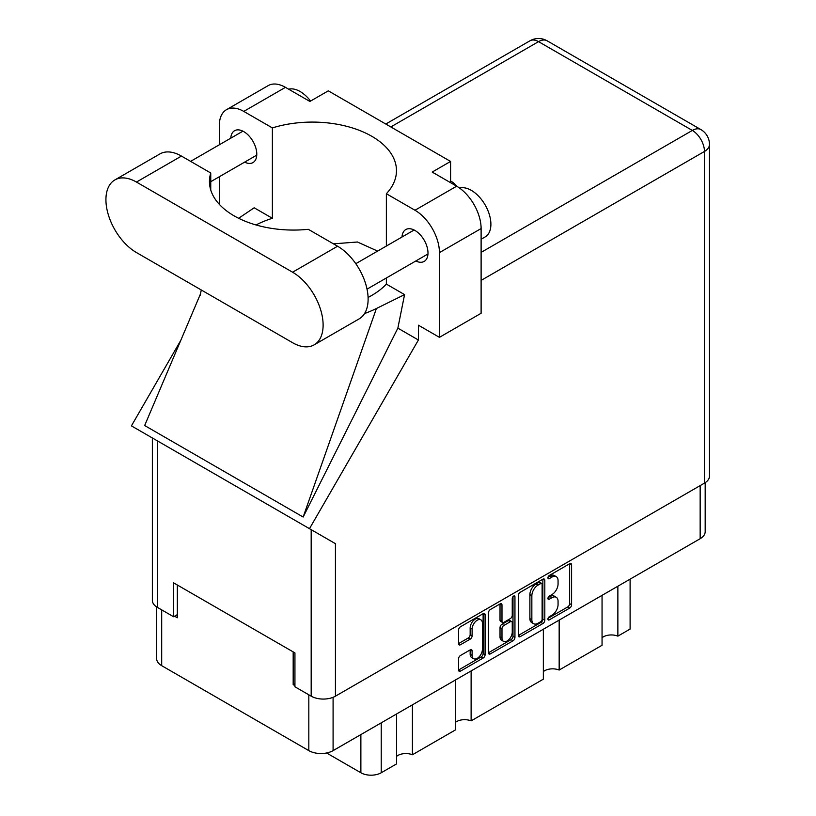 <?xml version="1.0" encoding="UTF-8"?>
<svg xmlns="http://www.w3.org/2000/svg" width="816" height="816" viewBox="0 0 816 816"><rect width="100%" height="100%" fill="white"/><g stroke="black" fill="none" stroke-linecap="round" stroke-linejoin="round"><path stroke-width="1.22" d="M480.889 619.834L478.931 618.701A7.262 4.192 120 0 0 475.3 619.069A7.262 4.192 120 0 0 470.159 627.963L472.117 629.095A7.262 4.192 120 0 1 477.258 620.191A7.262 4.192 120 0 1 480.889 619.834A7.262 4.192 120 0 1 482.389 623.159L482.389 649.444A7.262 4.192 120 0 1 479.216 656.747A7.262 4.192 120 0 1 473.617 658.696A7.262 4.192 120 0 1 472.117 655.37L472.117 650.995A2.713 1.571 120 0 0 471.556 649.75A2.713 1.571 120 0 0 470.2 649.883L460.499 655.483A2.713 1.571 120 0 0 458.572 658.808L458.572 670.007A2.713 1.571 120 0 0 459.143 671.252A2.713 1.571 120 0 0 460.499 671.119L483.154 658.033A2.713 1.571 120 0 0 485.081 654.707L485.081 614.785A2.713 1.571 120 0 0 484.52 613.54A2.713 1.571 120 0 0 483.154 613.683L460.499 626.759A2.713 1.571 120 0 0 458.572 630.095L458.572 643.62A2.713 1.571 120 0 0 459.143 644.864A2.713 1.571 120 0 0 460.499 644.722L470.2 639.132A2.713 1.571 120 0 0 472.117 635.797L472.117 629.095M513.601 596.108L514.947 596.884A1.897 1.102 120 0 0 514.549 596.006A1.897 1.102 120 0 0 513.601 596.108A1.897 1.102 120 0 0 512.254 598.434L512.254 615.284A2.713 1.571 120 0 1 510.337 618.61L503.9 622.333A2.713 1.571 120 0 1 502.544 622.465A2.713 1.571 120 0 1 501.983 621.221L501.983 605.033A2.713 1.571 120 0 0 501.422 603.789A2.713 1.571 120 0 0 500.055 603.922L501.983 605.033M518.303 595.609L518.303 635.521A2.713 1.571 120 0 0 518.864 636.766A2.713 1.571 120 0 0 520.231 636.633L542.885 623.546A2.713 1.571 120 0 0 544.813 620.221L544.813 580.298A2.713 1.571 120 0 0 544.241 579.064A2.713 1.571 120 0 0 542.885 579.197L520.231 592.283A2.713 1.571 120 0 0 518.303 595.609M705.177 482.684L705.177 531.695A17.156 9.904 180 0 1 700.159 538.703L333.091 750.628A17.156 9.904 180 0 1 308.825 750.628L161.69 665.672A17.156 9.904 180 0 1 156.662 658.675L156.662 606.941M551.912 615.233L549.27 616.753A1.897 1.102 120 0 0 548.036 618.436A1.897 1.102 120 0 0 548.321 619.956A1.897 1.102 120 0 0 549.27 619.864L569.68 608.083A2.713 1.571 120 0 0 571.598 604.758L571.598 564.835A2.713 1.571 120 0 0 571.037 563.591A2.713 1.571 120 0 0 569.68 563.723L549.27 575.504A1.897 1.102 120 0 0 548.036 577.187A1.897 1.102 120 0 0 548.321 578.707A1.897 1.102 120 0 0 549.27 578.615L551.912 577.085A8.69 5.018 120 0 1 556.257 576.657A8.69 5.018 120 0 1 558.062 580.635L558.062 583.96A8.69 5.018 120 0 1 551.912 594.609L549.27 596.129A1.897 1.102 120 0 0 548.036 597.812A1.897 1.102 120 0 0 548.321 599.332A1.897 1.102 120 0 0 549.27 599.24L551.912 597.71A8.69 5.018 120 0 1 556.257 597.281A8.69 5.018 120 0 1 558.062 601.259L558.062 604.585A8.69 5.018 120 0 1 551.912 615.233M513.019 640.795L490.365 653.871A2.713 1.571 120 0 1 488.998 654.014A2.713 1.571 120 0 1 488.437 652.769L511.071 639.662L513.019 640.795A2.713 1.571 120 0 0 514.947 637.459L514.947 596.884M490.365 653.871L488.437 652.769L488.437 612.847A2.713 1.571 120 0 1 490.365 609.521L500.055 603.922M294.933 683.635L293.179 684.655L294.933 685.664M293.179 684.655L293.179 651.892M174.604 616.192L177.347 617.773L177.347 585.021M630.105 579.146L630.105 629.075L617.865 636.143A11.342 6.548 0 0 0 602.055 637.724M617.865 586.214L617.865 636.143M396.607 713.959L396.607 763.888L381.225 772.762A14.392 8.303 180 0 1 360.876 772.762L326.594 752.974M412.417 704.83L412.417 754.759A11.342 6.548 0 0 0 396.607 756.34M455.308 680.065L455.308 729.994L412.417 754.759M471.118 670.936L471.118 720.875A11.342 6.548 0 0 0 455.308 722.456M543.354 629.228L543.354 679.167L471.118 720.875M559.164 620.109L559.164 670.038A11.342 6.548 0 0 0 543.354 671.619M602.055 595.343L602.055 645.272L559.164 670.038M556.257 597.281L554.309 596.149A8.69 5.018 120 0 0 549.953 596.588L551.912 597.71M548.077 597.669L549.953 596.588M556.257 576.657L554.309 575.525A8.69 5.018 120 0 0 549.953 575.953L551.912 577.085M548.077 577.045L549.953 575.953M548.077 618.293L567.722 606.951A2.713 1.571 120 0 0 569.639 603.626L569.639 563.744M518.303 635.48L540.937 622.414A2.713 1.571 120 0 0 542.854 619.089L542.854 579.217M540.773 621.659A1.897 1.102 120 0 0 542.12 619.334L542.12 584.297A1.897 1.102 120 0 0 541.722 583.43A1.897 1.102 120 0 0 540.773 583.522L537.989 585.123A8.69 5.018 120 0 0 531.848 595.772L531.848 619.721A8.69 5.018 120 0 0 533.644 623.699A8.69 5.018 120 0 0 537.989 623.271L540.773 621.659M541.722 583.43L539.774 582.298A1.897 1.102 120 0 0 538.815 582.389L540.773 583.522M533.644 623.699L531.685 622.567A8.69 5.018 120 0 1 529.89 618.589L529.89 594.64A8.69 5.018 120 0 1 536.03 584.001L538.815 582.389M500.024 603.942L500.024 620.089A2.713 1.571 120 0 0 500.585 621.333L502.544 622.465M512.989 596.629L512.989 636.337L514.947 637.459M501.983 638.02A7.262 4.192 120 0 0 503.482 641.345A7.262 4.192 120 0 0 509.082 639.397A7.262 4.192 120 0 0 512.254 632.084L512.254 622.832A2.713 1.571 120 0 0 511.693 621.588A2.713 1.571 120 0 0 510.337 621.721L503.9 625.433A2.713 1.571 120 0 0 501.983 628.759L501.983 638.02L500.024 636.888A7.262 4.192 120 0 0 501.524 640.213L503.482 641.345M511.693 621.588L509.735 620.456A2.713 1.571 120 0 0 508.378 620.588L510.337 621.721M500.024 636.888L500.024 627.626A2.713 1.571 120 0 1 501.942 624.301L508.378 620.588M511.071 639.662A2.713 1.571 120 0 0 512.989 636.337M473.617 658.696L471.668 657.563A7.262 4.192 120 0 1 470.159 654.238L470.159 649.903M458.572 643.579L468.241 638A2.713 1.571 120 0 0 470.159 634.675L470.159 627.963M460.499 671.119L458.572 670.007L481.205 656.9A2.713 1.571 120 0 0 483.123 653.575L483.123 613.703M314.17 344.842L359.173 318.862A43.166 24.919 -120 0 0 368.118 299.095A43.166 24.919 -120 0 0 337.589 246.228L308.295 229.316A84.119 48.562 -0 0 1 209.447 181.499A84.119 48.562 -0 0 1 210.752 172.992L181.458 156.08A43.166 24.919 -120 0 0 159.875 153.949L114.872 179.928A43.166 24.919 -120 0 0 108.253 214.516A43.166 24.919 -120 0 0 136.456 252.552L292.587 342.7A43.166 24.919 -120 0 0 314.17 344.842A43.166 24.919 -120 0 0 323.116 325.074A43.166 24.919 -120 0 0 292.587 272.207L136.456 182.06A43.166 24.919 -120 0 0 114.872 179.928M288.65 89.189A27.673 15.973 60 0 1 310.59 101.072M459.612 188.098A27.673 15.973 60 0 1 480.094 197.819A27.673 15.973 60 0 1 490.895 224.257A27.673 15.973 60 0 1 485.163 236.926L481.114 239.261M415.834 260.977A18.401 10.628 -120 0 0 424.177 261.426A18.401 10.628 -120 0 0 427.992 253.011A18.401 10.628 -120 0 0 419.954 234.488A18.401 10.628 -120 0 0 405.776 229.561A18.401 10.628 -120 0 0 401.992 237.017M244.627 162.129A18.401 10.628 -120 0 0 252.97 162.588A18.401 10.628 -120 0 0 256.785 154.163A18.401 10.628 -120 0 0 248.747 135.64A18.401 10.628 -120 0 0 234.569 130.713A18.401 10.628 -120 0 0 230.785 138.169M456.807 186.272A28.091 16.218 -0 0 0 450.585 180.989M226.481 109.691L268.158 85.629A34.588 19.972 60 0 1 285.447 87.343L243.77 111.404A34.588 19.972 -120 0 0 226.481 109.691A34.588 19.972 -120 0 0 219.31 125.521L219.31 144.799M704.463 483.123L704.463 151.45A17.156 9.904 180 0 0 709.481 144.452L709.481 476.116A17.156 9.904 180 0 1 704.463 483.123L335.437 696.17A17.156 9.904 180 0 1 311.182 696.17L311.182 529.666L335.437 543.67L309.478 528.676L418.404 340.007L418.404 325.196L439.436 337.334L439.436 252.613A34.588 19.972 -120 0 0 414.977 210.253L456.654 186.191L432.194 172.064L450.585 161.446L328.297 90.841L309.907 101.459L285.447 87.343M456.654 186.191A34.588 19.972 60 0 1 481.114 228.551L439.436 252.613M439.436 337.334L481.114 313.273L481.114 228.551M414.977 210.253L386.366 193.729L386.366 246.034M386.366 277.991L386.366 284.101A84.119 48.562 180 0 1 371.831 295.372L370.454 296.167A84.119 48.562 180 0 1 368.087 297.483M364.558 313.558A103.765 59.905 -0 0 0 376.411 308.509L404.573 294.617L386.366 284.101M404.573 294.617L397.861 328.144L418.404 340.007M200.512 293.842L144.667 425.534L303.154 517.038L397.861 328.144M309.478 528.676L131.417 425.881L180.764 340.415M256.02 224.961A84.119 48.562 180 0 1 272.381 218.29L272.381 127.918L243.77 111.404M219.31 204.316L219.31 176.746M272.381 218.29L254.174 207.784L238.639 218.28M311.182 529.666L157.386 440.875L157.386 607.379L173.624 616.763L177.347 614.611M157.386 607.379A17.156 9.904 180 0 1 152.357 600.382L152.357 437.968M311.182 696.17L294.933 686.797L294.933 652.912L173.624 582.869L173.624 616.763M157.386 440.875C150.838 437.09 150.838 437.09 157.386 440.875M386.366 193.729A84.119 48.562 -0 0 0 396.474 170.656A84.119 48.562 -0 0 0 272.381 127.918M450.585 182.682L450.585 161.446M377.624 251.083L357.418 242.005L333.448 243.841M376.411 308.509L303.154 517.038M210.752 190.006L210.752 172.992M333.091 750.628L333.091 697.303M700.159 538.703L700.159 485.612M161.69 665.672L161.69 609.868M308.825 750.628L308.825 694.824M360.876 734.584L360.876 772.762M381.225 722.833L381.225 772.762M547.934 598.465L549.27 599.24M547.934 577.84L549.27 578.615M569.68 563.723L571.598 564.835M569.639 603.626L571.598 604.758M567.722 606.951L569.68 608.083M547.934 619.089L549.27 619.864M542.885 579.197L544.813 580.298M542.854 619.089L544.813 620.221M540.937 622.414L542.885 623.546M518.303 635.521L520.231 636.633M536.03 584.001L537.989 585.123M529.89 594.64L531.848 595.772M529.89 618.589L531.848 619.721M500.024 620.089L501.983 621.221M501.942 624.301L503.9 625.433M500.024 627.626L501.983 628.759M470.2 649.883L472.117 650.995M470.159 654.238L472.117 655.37M470.159 634.675L472.117 635.797M468.241 638L470.2 639.132M458.572 643.62L460.499 644.722M483.154 613.683L485.081 614.785M483.123 653.575L485.081 654.707M481.205 656.9L483.154 658.033M481.114 252.389L692.335 130.438L538.54 41.647L390.813 126.939M335.437 543.67L335.437 696.17M709.481 144.452A17.156 17.156 0 0 0 700.903 129.591A17.156 9.904 120 0 0 692.335 130.438A17.156 9.904 60 0 1 704.463 151.45L481.114 280.398M529.961 40.8A17.156 9.904 60 0 1 538.54 41.647A17.156 9.904 120 0 1 547.118 40.8A17.156 17.156 0 0 0 529.961 40.8L385.784 124.032M181.458 156.08L136.456 182.06M337.589 246.228L292.587 272.207M355.796 263.69L414.13 230.01M190.607 161.364L242.923 131.162M210.752 181.693L256.754 155.132M367.027 289.15L427.961 253.97M201.287 289.986L200.144 295.382M700.903 129.591L547.118 40.8"/></g></svg>
